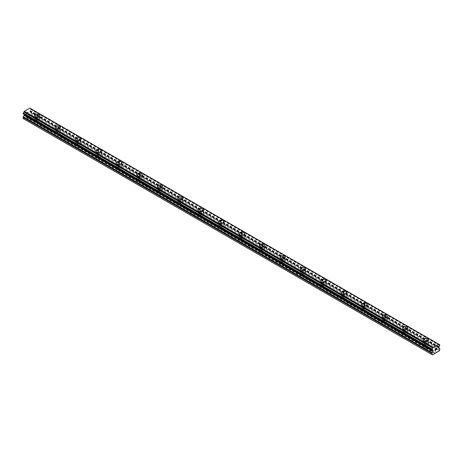 <?xml version="1.0" encoding="UTF-8"?>
<svg xmlns="http://www.w3.org/2000/svg" width="463" height="463" viewBox="0 0 463 463"><rect width="100%" height="100%" fill="white"/><g stroke="black" fill="none" stroke-linecap="round" stroke-linejoin="round"><path stroke-width="0.35" stroke-dasharray="2.31 1.74" d="M37.7 121.74L37.306 121.514A1.684 0.972 0 0 0 35.605 122.487L35.651 122.921A1.684 0.972 0 0 0 36.097 123.372A1.684 0.972 0 0 0 36.884 123.633L37.272 123.465A1.684 0.972 0 0 0 38.979 122.487A1.684 0.972 0 0 0 38.979 122.481L38.927 122.452A1.684 0.972 0 0 0 38.481 121.995A1.684 0.972 0 0 0 37.7 121.74L28.093 116.196L30.575 114.76L30.986 112.879A0.967 0.556 120 0 0 30.79 112.44L29.898 111.762L30.222 110.582A0.967 0.556 -60 0 1 30.836 109.557L30.98 108.77M36.097 119.83A1.684 0.972 0 0 0 37.937 120.044A1.684 0.972 0 0 0 38.979 119.147A1.684 0.972 0 0 0 38.481 118.459A1.684 0.972 0 0 0 36.646 118.244A1.684 0.972 0 0 0 35.605 119.147A1.684 0.972 0 0 0 36.097 119.83M39.94 115.605L39.94 115.605A2.651 1.528 180 0 1 38.302 117.023A2.651 1.528 180 0 1 35.414 116.688A2.651 1.528 180 0 1 34.638 115.605L34.638 115.605M58.141 133.541L57.748 133.315A1.684 0.972 0 0 0 56.046 134.293L56.098 134.721A1.684 0.972 0 0 0 56.538 135.179A1.684 0.972 0 0 0 57.325 135.433L57.713 135.265A1.684 0.972 0 0 0 59.42 134.293A1.684 0.972 0 0 0 59.42 134.282L59.368 134.253A1.684 0.972 0 0 0 58.928 133.801A1.684 0.972 0 0 0 58.141 133.541L38.927 122.452M56.538 131.637A1.684 0.972 0 0 0 58.379 131.845A1.684 0.972 0 0 0 59.42 130.948A1.684 0.972 0 0 0 58.928 130.259A1.684 0.972 0 0 0 57.088 130.045A1.684 0.972 0 0 0 56.046 130.948A1.684 0.972 0 0 0 56.538 131.637M60.381 127.412L60.381 127.406A2.651 1.528 180 0 1 60.381 127.412A2.651 1.528 180 0 1 58.749 128.824A2.651 1.528 180 0 1 55.861 128.494A2.651 1.528 180 0 1 55.085 127.412A2.651 1.528 180 0 1 55.085 127.406L55.085 127.406M78.583 145.347L78.195 145.122A1.684 0.972 0 0 0 76.488 146.094L76.54 146.528A1.684 0.972 0 0 0 76.985 146.979A1.684 0.972 0 0 0 77.767 147.234L78.16 147.066A1.684 0.972 0 0 0 79.862 146.094A1.684 0.972 0 0 0 79.862 146.082L79.815 146.053A1.684 0.972 0 0 0 79.37 145.602A1.684 0.972 0 0 0 78.583 145.347L59.368 134.253M76.985 143.437A1.684 0.972 0 0 0 78.82 143.652A1.684 0.972 0 0 0 79.862 142.749A1.684 0.972 0 0 0 79.37 142.06A1.684 0.972 0 0 0 77.529 141.852A1.684 0.972 0 0 0 76.488 142.749A1.684 0.972 0 0 0 76.985 143.437M80.828 139.213L80.828 139.213A2.651 1.528 180 0 1 79.19 140.625A2.651 1.528 180 0 1 76.302 140.295A2.651 1.528 180 0 1 75.527 139.213L75.527 139.207M99.03 157.148L98.636 156.922A1.684 0.972 0 0 0 96.935 157.895A1.684 0.972 0 0 0 96.935 157.906L96.981 158.329A1.684 0.972 0 0 0 97.427 158.78A1.684 0.972 0 0 0 98.214 159.041L98.602 158.873A1.684 0.972 0 0 0 100.303 157.895A1.684 0.972 0 0 0 100.303 157.889L100.257 157.86A1.684 0.972 0 0 0 99.811 157.403A1.684 0.972 0 0 0 99.03 157.148L79.815 146.053M97.427 155.244A1.684 0.972 0 0 0 99.267 155.452A1.684 0.972 0 0 0 100.303 154.555A1.684 0.972 0 0 0 99.811 153.866A1.684 0.972 0 0 0 97.977 153.652A1.684 0.972 0 0 0 96.935 154.555A1.684 0.972 0 0 0 97.427 155.244M101.27 151.013L101.27 151.013A2.651 1.528 180 0 1 99.632 152.431A2.651 1.528 180 0 1 96.744 152.096A2.651 1.528 180 0 1 95.968 151.013L95.968 151.013M119.471 168.954L119.078 168.729A1.684 0.972 0 0 0 117.376 169.701A1.684 0.972 0 0 0 117.376 169.707L117.428 170.129A1.684 0.972 0 0 0 117.868 170.587A1.684 0.972 0 0 0 118.655 170.841L119.043 170.673A1.684 0.972 0 0 0 120.75 169.701A1.684 0.972 0 0 0 120.75 169.689L120.698 169.661A1.684 0.972 0 0 0 120.253 169.209A1.684 0.972 0 0 0 119.471 168.954L100.257 157.86M117.868 167.045A1.684 0.972 0 0 0 119.709 167.253A1.684 0.972 0 0 0 120.75 166.356A1.684 0.972 0 0 0 120.253 165.667A1.684 0.972 0 0 0 118.418 165.459A1.684 0.972 0 0 0 117.376 166.356A1.684 0.972 0 0 0 117.868 167.045M121.711 162.82L121.711 162.814A2.651 1.528 180 0 1 121.711 162.82A2.651 1.528 180 0 1 120.079 164.232A2.651 1.528 180 0 1 117.191 163.902A2.651 1.528 180 0 1 116.41 162.82A2.651 1.528 180 0 1 116.41 162.814L116.41 162.82M139.913 180.755L139.525 180.529A1.684 0.972 0 0 0 137.818 181.502A1.684 0.972 0 0 0 137.818 181.513L137.87 181.936A1.684 0.972 0 0 0 138.315 182.387A1.684 0.972 0 0 0 139.097 182.642L139.49 182.474A1.684 0.972 0 0 0 141.192 181.502A1.684 0.972 0 0 0 141.192 181.49L141.14 181.461A1.684 0.972 0 0 0 140.7 181.01A1.684 0.972 0 0 0 139.913 180.755L120.698 169.661M138.315 178.845A1.684 0.972 0 0 0 140.15 179.059A1.684 0.972 0 0 0 141.192 178.157A1.684 0.972 0 0 0 140.7 177.468A1.684 0.972 0 0 0 138.859 177.26A1.684 0.972 0 0 0 137.818 178.157A1.684 0.972 0 0 0 138.315 178.845M142.158 174.62L142.158 174.62A2.651 1.528 180 0 1 140.52 176.033A2.651 1.528 180 0 1 137.633 175.703A2.651 1.528 180 0 1 136.857 174.62L136.857 174.615M160.354 192.556L159.966 192.33A1.684 0.972 0 0 0 158.265 193.303L158.311 193.737A1.684 0.972 0 0 0 158.757 194.188A1.684 0.972 0 0 0 159.538 194.448L159.932 194.281A1.684 0.972 0 0 0 161.633 193.303A1.684 0.972 0 0 0 161.633 193.297L161.587 193.268A1.684 0.972 0 0 0 161.141 192.816A1.684 0.972 0 0 0 160.354 192.556L141.14 181.461M158.757 190.652A1.684 0.972 0 0 0 160.592 190.86A1.684 0.972 0 0 0 161.633 189.963A1.684 0.972 0 0 0 161.141 189.274A1.684 0.972 0 0 0 159.301 189.06A1.684 0.972 0 0 0 158.265 189.963A1.684 0.972 0 0 0 158.757 190.652M162.6 186.427L162.6 186.421A2.651 1.528 180 0 1 162.6 186.427A2.651 1.528 180 0 1 160.962 187.839A2.651 1.528 180 0 1 158.074 187.503A2.651 1.528 180 0 1 157.298 186.427A2.651 1.528 180 0 1 157.298 186.421L157.298 186.421M180.801 204.362L180.408 204.137A1.684 0.972 0 0 0 178.706 205.109L178.759 205.543A1.684 0.972 0 0 0 179.198 205.994A1.684 0.972 0 0 0 179.985 206.249L180.373 206.081A1.684 0.972 0 0 0 182.081 205.109A1.684 0.972 0 0 0 182.081 205.097L182.028 205.068A1.684 0.972 0 0 0 181.583 204.617A1.684 0.972 0 0 0 180.801 204.362L161.587 193.268M179.198 202.453A1.684 0.972 0 0 0 181.039 202.661A1.684 0.972 0 0 0 182.081 201.764A1.684 0.972 0 0 0 181.583 201.075A1.684 0.972 0 0 0 179.748 200.867A1.684 0.972 0 0 0 178.706 201.764A1.684 0.972 0 0 0 179.198 202.453M183.041 198.228L183.041 198.228A2.651 1.528 180 0 1 181.403 199.64A2.651 1.528 180 0 1 178.515 199.31A2.651 1.528 180 0 1 177.74 198.228L177.74 198.222M201.243 216.163L200.855 215.937A1.684 0.972 0 0 0 199.148 216.91L199.2 217.344A1.684 0.972 0 0 0 199.646 217.795A1.684 0.972 0 0 0 200.427 218.05L200.82 217.882A1.684 0.972 0 0 0 202.522 216.91A1.684 0.972 0 0 0 202.522 216.898L202.47 216.869A1.684 0.972 0 0 0 202.03 216.418A1.684 0.972 0 0 0 201.243 216.163L182.028 205.068M199.646 214.253A1.684 0.972 0 0 0 201.48 214.467A1.684 0.972 0 0 0 202.522 213.565A1.684 0.972 0 0 0 202.03 212.876A1.684 0.972 0 0 0 200.19 212.667A1.684 0.972 0 0 0 199.148 213.565A1.684 0.972 0 0 0 199.646 214.253M203.483 210.028L203.483 210.028A2.651 1.528 180 0 1 201.851 211.441A2.651 1.528 180 0 1 198.963 211.111A2.651 1.528 180 0 1 198.187 210.028L198.187 210.028M221.684 227.964L221.297 227.738A1.684 0.972 0 0 0 219.589 228.716L219.641 229.144A1.684 0.972 0 0 0 220.087 229.596A1.684 0.972 0 0 0 220.868 229.856L221.262 229.689A1.684 0.972 0 0 0 222.963 228.716A1.684 0.972 0 0 0 222.963 228.705L222.917 228.676A1.684 0.972 0 0 0 222.471 228.224A1.684 0.972 0 0 0 221.684 227.964L202.47 216.869M220.087 226.06A1.684 0.972 0 0 0 221.922 226.268A1.684 0.972 0 0 0 222.963 225.371A1.684 0.972 0 0 0 222.471 224.682A1.684 0.972 0 0 0 220.631 224.468A1.684 0.972 0 0 0 219.589 225.371A1.684 0.972 0 0 0 220.087 226.06M223.93 221.835L223.93 221.829A2.651 1.528 180 0 1 223.93 221.835A2.651 1.528 180 0 1 222.292 223.247A2.651 1.528 180 0 1 219.404 222.917A2.651 1.528 180 0 1 218.629 221.835A2.651 1.528 180 0 1 218.629 221.829L218.629 221.829M242.132 239.77L241.738 239.545A1.684 0.972 0 0 0 240.037 240.517L240.083 240.951A1.684 0.972 0 0 0 240.529 241.402A1.684 0.972 0 0 0 241.316 241.657L241.703 241.489A1.684 0.972 0 0 0 243.411 240.517A1.684 0.972 0 0 0 243.411 240.505L243.359 240.476A1.684 0.972 0 0 0 242.913 240.025A1.684 0.972 0 0 0 242.132 239.77L222.917 228.676M240.529 237.86A1.684 0.972 0 0 0 242.369 238.075A1.684 0.972 0 0 0 243.411 237.172A1.684 0.972 0 0 0 242.913 236.483A1.684 0.972 0 0 0 241.078 236.275A1.684 0.972 0 0 0 240.037 237.172A1.684 0.972 0 0 0 240.529 237.86M244.371 233.636L244.371 233.636A2.651 1.528 180 0 1 242.734 235.048A2.651 1.528 180 0 1 239.846 234.718A2.651 1.528 180 0 1 239.07 233.636L239.07 233.63M262.573 251.571L262.18 251.345A1.684 0.972 0 0 0 260.478 252.318A1.684 0.972 0 0 0 260.478 252.329L260.53 252.752A1.684 0.972 0 0 0 260.97 253.203A1.684 0.972 0 0 0 261.757 253.458L262.145 253.29A1.684 0.972 0 0 0 263.852 252.318A1.684 0.972 0 0 0 263.852 252.312L263.8 252.283A1.684 0.972 0 0 0 263.354 251.826A1.684 0.972 0 0 0 262.573 251.571L243.359 240.476M260.97 249.661A1.684 0.972 0 0 0 262.81 249.875A1.684 0.972 0 0 0 263.852 248.972A1.684 0.972 0 0 0 263.354 248.284A1.684 0.972 0 0 0 261.52 248.075A1.684 0.972 0 0 0 260.478 248.972A1.684 0.972 0 0 0 260.97 249.661M264.813 245.436L264.813 245.436A2.651 1.528 180 0 1 263.181 246.854A2.651 1.528 180 0 1 260.293 246.519A2.651 1.528 180 0 1 259.517 245.436L259.517 245.436M283.015 263.372L282.627 263.146A1.684 0.972 0 0 0 280.919 264.124A1.684 0.972 0 0 0 280.919 264.13L280.972 264.552A1.684 0.972 0 0 0 281.417 265.01A1.684 0.972 0 0 0 282.199 265.264L282.592 265.096A1.684 0.972 0 0 0 284.294 264.124A1.684 0.972 0 0 0 284.294 264.113L284.241 264.084A1.684 0.972 0 0 0 283.802 263.632A1.684 0.972 0 0 0 283.015 263.372L263.8 252.283M281.417 261.468A1.684 0.972 0 0 0 283.252 261.676A1.684 0.972 0 0 0 284.294 260.779A1.684 0.972 0 0 0 283.802 260.09A1.684 0.972 0 0 0 281.961 259.876A1.684 0.972 0 0 0 280.919 260.779A1.684 0.972 0 0 0 281.417 261.468M285.26 257.243L285.26 257.237A2.651 1.528 180 0 1 285.26 257.243A2.651 1.528 180 0 1 283.622 258.655A2.651 1.528 180 0 1 280.734 258.325A2.651 1.528 180 0 1 279.959 257.243A2.651 1.528 180 0 1 279.959 257.237L279.959 257.243M303.462 275.178L303.068 274.953A1.684 0.972 0 0 0 301.367 275.925A1.684 0.972 0 0 0 301.367 275.936L301.413 276.359A1.684 0.972 0 0 0 301.859 276.81A1.684 0.972 0 0 0 302.646 277.065L303.034 276.897A1.684 0.972 0 0 0 304.735 275.925A1.684 0.972 0 0 0 304.735 275.913L304.689 275.884A1.684 0.972 0 0 0 304.243 275.433A1.684 0.972 0 0 0 303.462 275.178L284.241 264.084M301.859 273.268A1.684 0.972 0 0 0 303.699 273.483A1.684 0.972 0 0 0 304.735 272.58A1.684 0.972 0 0 0 304.243 271.891A1.684 0.972 0 0 0 302.408 271.683A1.684 0.972 0 0 0 301.367 272.58A1.684 0.972 0 0 0 301.859 273.268M305.702 269.044L305.702 269.044A2.651 1.528 180 0 1 304.064 270.456A2.651 1.528 180 0 1 301.176 270.126A2.651 1.528 180 0 1 300.4 269.044L300.4 269.038M323.903 286.979L323.51 286.753A1.684 0.972 0 0 0 321.808 287.726L321.86 288.16A1.684 0.972 0 0 0 322.3 288.611A1.684 0.972 0 0 0 323.087 288.871L323.475 288.704A1.684 0.972 0 0 0 325.182 287.726A1.684 0.972 0 0 0 325.182 287.72L325.13 287.691A1.684 0.972 0 0 0 324.685 287.234A1.684 0.972 0 0 0 323.903 286.979L304.689 275.884M322.3 285.069A1.684 0.972 0 0 0 324.141 285.283A1.684 0.972 0 0 0 325.182 284.38A1.684 0.972 0 0 0 324.685 283.697A1.684 0.972 0 0 0 322.85 283.483A1.684 0.972 0 0 0 321.808 284.38A1.684 0.972 0 0 0 322.3 285.069M326.143 280.844L326.143 280.844A2.651 1.528 180 0 1 324.511 282.262A2.651 1.528 180 0 1 321.623 281.926A2.651 1.528 180 0 1 320.842 280.844L320.842 280.844M344.345 298.78L343.957 298.554A1.684 0.972 0 0 0 342.25 299.532L342.302 299.96A1.684 0.972 0 0 0 342.747 300.418A1.684 0.972 0 0 0 343.529 300.672L343.922 300.504A1.684 0.972 0 0 0 345.624 299.532A1.684 0.972 0 0 0 345.624 299.52L345.572 299.492A1.684 0.972 0 0 0 345.132 299.04A1.684 0.972 0 0 0 344.345 298.78L325.13 287.691M342.747 296.876A1.684 0.972 0 0 0 344.582 297.084A1.684 0.972 0 0 0 345.624 296.187A1.684 0.972 0 0 0 345.132 295.498A1.684 0.972 0 0 0 343.291 295.284A1.684 0.972 0 0 0 342.25 296.187A1.684 0.972 0 0 0 342.747 296.876M346.59 292.651L346.59 292.645A2.651 1.528 180 0 1 346.59 292.651A2.651 1.528 180 0 1 344.952 294.063A2.651 1.528 180 0 1 342.064 293.733A2.651 1.528 180 0 1 341.289 292.651A2.651 1.528 180 0 1 341.289 292.645L341.289 292.645M364.786 310.586L364.398 310.36A1.684 0.972 0 0 0 362.697 311.333L362.743 311.767A1.684 0.972 0 0 0 363.189 312.218A1.684 0.972 0 0 0 363.97 312.473L364.364 312.305A1.684 0.972 0 0 0 366.065 311.333A1.684 0.972 0 0 0 366.065 311.321L366.019 311.292A1.684 0.972 0 0 0 365.573 310.841A1.684 0.972 0 0 0 364.786 310.586L345.572 299.492M363.189 308.676A1.684 0.972 0 0 0 365.023 308.89A1.684 0.972 0 0 0 366.065 307.988A1.684 0.972 0 0 0 365.573 307.299A1.684 0.972 0 0 0 363.733 307.091A1.684 0.972 0 0 0 362.697 307.988A1.684 0.972 0 0 0 363.189 308.676M367.032 304.451L367.032 304.451A2.651 1.528 180 0 1 365.394 305.864A2.651 1.528 180 0 1 362.506 305.534A2.651 1.528 180 0 1 361.73 304.451L361.73 304.446M385.233 322.387L384.84 322.161A1.684 0.972 0 0 0 383.138 323.133L383.185 323.568A1.684 0.972 0 0 0 383.63 324.019A1.684 0.972 0 0 0 384.417 324.279L384.805 324.112A1.684 0.972 0 0 0 386.512 323.133A1.684 0.972 0 0 0 386.512 323.128L386.46 323.099A1.684 0.972 0 0 0 386.015 322.642A1.684 0.972 0 0 0 385.233 322.387L366.019 311.292M383.63 320.483A1.684 0.972 0 0 0 385.471 320.691A1.684 0.972 0 0 0 386.512 319.794A1.684 0.972 0 0 0 386.015 319.105A1.684 0.972 0 0 0 384.18 318.891A1.684 0.972 0 0 0 383.138 319.794A1.684 0.972 0 0 0 383.63 320.483M387.473 316.252L387.473 316.252A2.651 1.528 180 0 1 385.835 317.67A2.651 1.528 180 0 1 382.947 317.334A2.651 1.528 180 0 1 382.172 316.252L382.172 316.252M405.675 334.188L405.287 333.962A1.684 0.972 0 0 0 403.58 334.94L403.632 335.368A1.684 0.972 0 0 0 404.072 335.825A1.684 0.972 0 0 0 404.859 336.08L405.252 335.912A1.684 0.972 0 0 0 406.954 334.94A1.684 0.972 0 0 0 406.954 334.928L406.902 334.899A1.684 0.972 0 0 0 406.462 334.448A1.684 0.972 0 0 0 405.675 334.188L386.46 323.099M404.072 332.284A1.684 0.972 0 0 0 405.912 332.492A1.684 0.972 0 0 0 406.954 331.595A1.684 0.972 0 0 0 406.462 330.906A1.684 0.972 0 0 0 404.621 330.692A1.684 0.972 0 0 0 403.58 331.595A1.684 0.972 0 0 0 404.072 332.284M407.915 328.059L407.915 328.053A2.651 1.528 180 0 1 407.915 328.059A2.651 1.528 180 0 1 406.282 329.471A2.651 1.528 180 0 1 403.395 329.141A2.651 1.528 180 0 1 402.619 328.059A2.651 1.528 180 0 1 402.619 328.053L402.619 328.053M424.519 347.626A1.684 0.972 0 0 0 425.3 347.881L425.694 347.713A1.684 0.972 0 0 0 427.395 346.741A1.684 0.972 0 0 0 427.395 346.729L427.349 346.7A1.684 0.972 0 0 0 426.903 346.249A1.684 0.972 0 0 0 426.116 345.994L425.728 345.768A1.684 0.972 0 0 0 424.021 346.741A1.684 0.972 0 0 0 424.021 346.752L424.073 347.175A1.684 0.972 0 0 0 424.519 347.626M424.519 344.084A1.684 0.972 0 0 0 426.354 344.298A1.684 0.972 0 0 0 427.395 343.396A1.684 0.972 0 0 0 426.903 342.707A1.684 0.972 0 0 0 425.063 342.498A1.684 0.972 0 0 0 424.021 343.396A1.684 0.972 0 0 0 424.519 344.084M428.362 339.854L428.362 339.859A2.651 1.528 180 0 1 426.724 341.272A2.651 1.528 180 0 1 423.836 340.942A2.651 1.528 180 0 1 423.06 339.859L423.06 339.854M423.836 344.478A2.651 1.528 0 0 0 426.724 344.808A2.651 1.528 0 0 0 428.362 343.396A2.651 1.528 0 0 0 427.586 342.313A2.651 1.528 0 0 0 424.698 341.983A2.651 1.528 0 0 0 423.06 343.396A2.651 1.528 0 0 0 423.836 344.478M423.836 341.295A2.651 1.528 0 0 0 426.724 341.63A2.651 1.528 0 0 0 428.362 340.212A2.651 1.528 0 0 0 427.586 339.13A2.651 1.528 0 0 0 424.698 338.8A2.651 1.528 0 0 0 423.06 340.212A2.651 1.528 0 0 0 423.836 341.295M403.395 332.677A2.651 1.528 0 0 0 406.282 333.007A2.651 1.528 0 0 0 407.915 331.595A2.651 1.528 0 0 0 407.139 330.513A2.651 1.528 0 0 0 404.251 330.183A2.651 1.528 0 0 0 402.619 331.595A2.651 1.528 0 0 0 403.395 332.677M403.395 329.494A2.651 1.528 0 0 0 406.282 329.824A2.651 1.528 0 0 0 407.915 328.412A2.651 1.528 0 0 0 407.139 327.329A2.651 1.528 0 0 0 404.251 327A2.651 1.528 0 0 0 402.619 328.412A2.651 1.528 0 0 0 403.395 329.494M382.947 320.871A2.651 1.528 0 0 0 385.835 321.206A2.651 1.528 0 0 0 387.473 319.794A2.651 1.528 0 0 0 386.698 318.712A2.651 1.528 0 0 0 383.81 318.376A2.651 1.528 0 0 0 382.172 319.794A2.651 1.528 0 0 0 382.947 320.871M382.947 317.693A2.651 1.528 0 0 0 385.835 318.023A2.651 1.528 0 0 0 387.473 316.611A2.651 1.528 0 0 0 386.698 315.529A2.651 1.528 0 0 0 383.81 315.193A2.651 1.528 0 0 0 382.172 316.611A2.651 1.528 0 0 0 382.947 317.693M362.506 309.07A2.651 1.528 0 0 0 365.394 309.4A2.651 1.528 0 0 0 367.032 307.988A2.651 1.528 0 0 0 366.256 306.905A2.651 1.528 0 0 0 363.368 306.575A2.651 1.528 0 0 0 361.73 307.988A2.651 1.528 0 0 0 362.506 309.07M362.506 305.887A2.651 1.528 0 0 0 365.394 306.217A2.651 1.528 0 0 0 367.032 304.804A2.651 1.528 0 0 0 366.256 303.722A2.651 1.528 0 0 0 363.368 303.392A2.651 1.528 0 0 0 361.73 304.804A2.651 1.528 0 0 0 362.506 305.887M342.064 297.269A2.651 1.528 0 0 0 344.952 297.599A2.651 1.528 0 0 0 346.59 296.187A2.651 1.528 0 0 0 345.809 295.105A2.651 1.528 0 0 0 342.921 294.775A2.651 1.528 0 0 0 341.289 296.187A2.651 1.528 0 0 0 342.064 297.269M342.064 294.086A2.651 1.528 0 0 0 344.952 294.416A2.651 1.528 0 0 0 346.59 293.004A2.651 1.528 0 0 0 345.809 291.921A2.651 1.528 0 0 0 342.921 291.592A2.651 1.528 0 0 0 341.289 293.004A2.651 1.528 0 0 0 342.064 294.086M321.623 285.463A2.651 1.528 0 0 0 324.511 285.798A2.651 1.528 0 0 0 326.143 284.38A2.651 1.528 0 0 0 325.367 283.304A2.651 1.528 0 0 0 322.48 282.968A2.651 1.528 0 0 0 320.842 284.38A2.651 1.528 0 0 0 321.623 285.463M321.623 282.28A2.651 1.528 0 0 0 324.511 282.615A2.651 1.528 0 0 0 326.143 281.203A2.651 1.528 0 0 0 325.367 280.121A2.651 1.528 0 0 0 322.48 279.785A2.651 1.528 0 0 0 320.842 281.203A2.651 1.528 0 0 0 321.623 282.28M301.176 273.662A2.651 1.528 0 0 0 304.064 273.992A2.651 1.528 0 0 0 305.702 272.58A2.651 1.528 0 0 0 304.926 271.497A2.651 1.528 0 0 0 302.038 271.168A2.651 1.528 0 0 0 300.4 272.58A2.651 1.528 0 0 0 301.176 273.662M301.176 270.479A2.651 1.528 0 0 0 304.064 270.809A2.651 1.528 0 0 0 305.702 269.397A2.651 1.528 0 0 0 304.926 268.314A2.651 1.528 0 0 0 302.038 267.984A2.651 1.528 0 0 0 300.4 269.397A2.651 1.528 0 0 0 301.176 270.479M280.734 261.861A2.651 1.528 0 0 0 283.622 262.191A2.651 1.528 0 0 0 285.26 260.779A2.651 1.528 0 0 0 284.485 259.697A2.651 1.528 0 0 0 281.597 259.367A2.651 1.528 0 0 0 279.959 260.779A2.651 1.528 0 0 0 280.734 261.861M280.734 258.678A2.651 1.528 0 0 0 283.622 259.008A2.651 1.528 0 0 0 285.26 257.596A2.651 1.528 0 0 0 284.485 256.514A2.651 1.528 0 0 0 281.597 256.184A2.651 1.528 0 0 0 279.959 257.596A2.651 1.528 0 0 0 280.734 258.678M260.293 250.055A2.651 1.528 0 0 0 263.181 250.39A2.651 1.528 0 0 0 264.813 248.972A2.651 1.528 0 0 0 264.037 247.89A2.651 1.528 0 0 0 261.149 247.56A2.651 1.528 0 0 0 259.517 248.972A2.651 1.528 0 0 0 260.293 250.055M260.293 246.872A2.651 1.528 0 0 0 263.181 247.207A2.651 1.528 0 0 0 264.813 245.789A2.651 1.528 0 0 0 264.037 244.713A2.651 1.528 0 0 0 261.149 244.377A2.651 1.528 0 0 0 259.517 245.789A2.651 1.528 0 0 0 260.293 246.872M239.846 238.254A2.651 1.528 0 0 0 242.734 238.584A2.651 1.528 0 0 0 244.371 237.172A2.651 1.528 0 0 0 243.596 236.089A2.651 1.528 0 0 0 240.708 235.76A2.651 1.528 0 0 0 239.07 237.172A2.651 1.528 0 0 0 239.846 238.254M239.846 235.071A2.651 1.528 0 0 0 242.734 235.401A2.651 1.528 0 0 0 244.371 233.989A2.651 1.528 0 0 0 243.596 232.906A2.651 1.528 0 0 0 240.708 232.576A2.651 1.528 0 0 0 239.07 233.989A2.651 1.528 0 0 0 239.846 235.071M219.404 226.453A2.651 1.528 0 0 0 222.292 226.783A2.651 1.528 0 0 0 223.93 225.371A2.651 1.528 0 0 0 223.154 224.289A2.651 1.528 0 0 0 220.266 223.953A2.651 1.528 0 0 0 218.629 225.371A2.651 1.528 0 0 0 219.404 226.453M219.404 223.27A2.651 1.528 0 0 0 222.292 223.6A2.651 1.528 0 0 0 223.93 222.188A2.651 1.528 0 0 0 223.154 221.106A2.651 1.528 0 0 0 220.266 220.776A2.651 1.528 0 0 0 218.629 222.188A2.651 1.528 0 0 0 219.404 223.27M198.963 214.647A2.651 1.528 0 0 0 201.851 214.982A2.651 1.528 0 0 0 203.483 213.565A2.651 1.528 0 0 0 202.707 212.482A2.651 1.528 0 0 0 199.819 212.152A2.651 1.528 0 0 0 198.187 213.565A2.651 1.528 0 0 0 198.963 214.647M198.963 211.464A2.651 1.528 0 0 0 201.851 211.799A2.651 1.528 0 0 0 203.483 210.381A2.651 1.528 0 0 0 202.707 209.299A2.651 1.528 0 0 0 199.819 208.969A2.651 1.528 0 0 0 198.187 210.381A2.651 1.528 0 0 0 198.963 211.464M178.515 202.846A2.651 1.528 0 0 0 181.403 203.176A2.651 1.528 0 0 0 183.041 201.764A2.651 1.528 0 0 0 182.266 200.682A2.651 1.528 0 0 0 179.378 200.352A2.651 1.528 0 0 0 177.74 201.764A2.651 1.528 0 0 0 178.515 202.846M178.515 199.663A2.651 1.528 0 0 0 181.403 199.993A2.651 1.528 0 0 0 183.041 198.581A2.651 1.528 0 0 0 182.266 197.498A2.651 1.528 0 0 0 179.378 197.169A2.651 1.528 0 0 0 177.74 198.581A2.651 1.528 0 0 0 178.515 199.663M158.074 191.045A2.651 1.528 0 0 0 160.962 191.375A2.651 1.528 0 0 0 162.6 189.963A2.651 1.528 0 0 0 161.824 188.881A2.651 1.528 0 0 0 158.936 188.545A2.651 1.528 0 0 0 157.298 189.963A2.651 1.528 0 0 0 158.074 191.045M158.074 187.862A2.651 1.528 0 0 0 160.962 188.192A2.651 1.528 0 0 0 162.6 186.78A2.651 1.528 0 0 0 161.824 185.698A2.651 1.528 0 0 0 158.936 185.362A2.651 1.528 0 0 0 157.298 186.78A2.651 1.528 0 0 0 158.074 187.862M137.633 179.239A2.651 1.528 0 0 0 140.52 179.575A2.651 1.528 0 0 0 142.158 178.157A2.651 1.528 0 0 0 141.377 177.074A2.651 1.528 0 0 0 138.489 176.744A2.651 1.528 0 0 0 136.857 178.157A2.651 1.528 0 0 0 137.633 179.239M137.633 176.056A2.651 1.528 0 0 0 140.52 176.391A2.651 1.528 0 0 0 142.158 174.973A2.651 1.528 0 0 0 141.377 173.891A2.651 1.528 0 0 0 138.489 173.561A2.651 1.528 0 0 0 136.857 174.973A2.651 1.528 0 0 0 137.633 176.056M117.191 167.438A2.651 1.528 0 0 0 120.079 167.768A2.651 1.528 0 0 0 121.711 166.356A2.651 1.528 0 0 0 120.936 165.274A2.651 1.528 0 0 0 118.048 164.944A2.651 1.528 0 0 0 116.41 166.356A2.651 1.528 0 0 0 117.191 167.438M117.191 164.255A2.651 1.528 0 0 0 120.079 164.585A2.651 1.528 0 0 0 121.711 163.173A2.651 1.528 0 0 0 120.936 162.091A2.651 1.528 0 0 0 118.048 161.761A2.651 1.528 0 0 0 116.41 163.173A2.651 1.528 0 0 0 117.191 164.255M96.744 155.637A2.651 1.528 0 0 0 99.632 155.967A2.651 1.528 0 0 0 101.27 154.555A2.651 1.528 0 0 0 100.494 153.473A2.651 1.528 0 0 0 97.606 153.137A2.651 1.528 0 0 0 95.968 154.555A2.651 1.528 0 0 0 96.744 155.637M96.744 152.454A2.651 1.528 0 0 0 99.632 152.784A2.651 1.528 0 0 0 101.27 151.372A2.651 1.528 0 0 0 100.494 150.29A2.651 1.528 0 0 0 97.606 149.954A2.651 1.528 0 0 0 95.968 151.372A2.651 1.528 0 0 0 96.744 152.454M76.302 143.831A2.651 1.528 0 0 0 79.19 144.161A2.651 1.528 0 0 0 80.828 142.749A2.651 1.528 0 0 0 80.053 141.666A2.651 1.528 0 0 0 77.165 141.337A2.651 1.528 0 0 0 75.527 142.749A2.651 1.528 0 0 0 76.302 143.831M76.302 140.648A2.651 1.528 0 0 0 79.19 140.983A2.651 1.528 0 0 0 80.828 139.566A2.651 1.528 0 0 0 80.053 138.483A2.651 1.528 0 0 0 77.165 138.153A2.651 1.528 0 0 0 75.527 139.566A2.651 1.528 0 0 0 76.302 140.648M55.861 132.03A2.651 1.528 0 0 0 58.749 132.36A2.651 1.528 0 0 0 60.381 130.948A2.651 1.528 0 0 0 59.605 129.866A2.651 1.528 0 0 0 56.718 129.536A2.651 1.528 0 0 0 55.085 130.948A2.651 1.528 0 0 0 55.861 132.03M55.861 128.847A2.651 1.528 0 0 0 58.749 129.177A2.651 1.528 0 0 0 60.381 127.765A2.651 1.528 0 0 0 59.605 126.683A2.651 1.528 0 0 0 56.718 126.353A2.651 1.528 0 0 0 55.085 127.765A2.651 1.528 0 0 0 55.861 128.847M35.414 120.224A2.651 1.528 0 0 0 38.302 120.559A2.651 1.528 0 0 0 39.94 119.147A2.651 1.528 0 0 0 39.164 118.065A2.651 1.528 0 0 0 36.276 117.729A2.651 1.528 0 0 0 34.638 119.147A2.651 1.528 0 0 0 35.414 120.224M35.414 117.046A2.651 1.528 0 0 0 38.302 117.376A2.651 1.528 0 0 0 39.94 115.964A2.651 1.528 0 0 0 39.164 114.882A2.651 1.528 0 0 0 36.276 114.546A2.651 1.528 0 0 0 34.638 115.964A2.651 1.528 0 0 0 35.414 117.046M435.446 349.536L435.11 349.727M435.729 350.022L435.11 350.375M435.729 348.726L435.029 349.125L435.029 350.514M436.21 348.795L436.846 348.211M436.962 349.305L436.308 349.681M436.829 348.367L436.14 349.872M27.89 112.173L27.89 112.729L27.89 112.173L27.271 112.526L27.89 112.173M27.89 112.723L27.554 112.92L27.89 112.729M27.554 113.013L27.89 112.816L27.554 113.013M27.89 113.371L27.271 113.73L27.89 113.377M27.271 113.823L27.971 113.418L27.971 112.034L27.271 112.434L27.971 112.034L27.971 113.423L27.271 113.823M26.414 112.931L26.414 114.32L26.42 112.931M26.414 114.32L26.495 113.065L26.42 114.32M23.15 118.574L23.561 118.812L28.093 116.196M23.306 113.904A0.967 0.556 -60 0 1 23.717 113.886A0.967 0.556 -60 0 1 23.914 114.228L24.226 114.494M30.871 108.707L30.836 108.718A0.967 0.556 -60 0 1 30.419 108.73A0.967 0.556 -60 0 1 30.222 108.388L29.881 108.134M426.116 345.994L406.902 334.899M439.439 350.815L30.575 114.76M436.956 352.25L427.349 346.7M425.728 345.768L406.954 334.928M424.021 346.752L405.252 335.912M424.073 347.175L404.859 336.08M403.58 331.595L403.58 334.94A1.684 0.972 0 0 0 403.58 334.946L384.805 324.112M405.287 333.962L386.512 323.128M403.632 335.368L384.417 324.279M383.138 319.794L383.138 323.133A1.684 0.972 0 0 0 383.138 323.145L364.364 312.305M384.84 322.161L366.065 311.321M383.185 323.568L363.97 312.473M362.697 307.988L362.697 311.333A1.684 0.972 0 0 0 362.697 311.344L343.922 300.504M364.398 310.36L345.624 299.52L345.624 296.187M362.743 311.767L343.529 300.672M342.25 296.187L342.25 299.532A1.684 0.972 0 0 0 342.25 299.538L323.475 288.704M343.957 298.554L325.182 287.72L325.182 284.38M342.302 299.96L323.087 288.871M321.808 284.38L321.808 287.726A1.684 0.972 0 0 0 321.808 287.737L303.034 276.897M323.51 286.753L304.735 275.913L304.735 272.58M321.86 288.16L302.646 277.065M303.068 274.953L284.294 264.113L284.294 260.779M301.367 275.936L282.592 265.096M301.413 276.359L282.199 265.264M282.627 263.146L263.852 252.312L263.852 248.972M280.919 264.13L262.145 253.29M280.972 264.552L261.757 253.458M262.18 251.345L243.411 240.505M260.478 252.329L241.703 241.489M260.53 252.752L241.316 241.657M240.037 237.172L240.037 240.517A1.684 0.972 0 0 0 240.037 240.529L221.262 229.689M241.738 239.545L222.963 228.705M240.083 240.951L220.868 229.856M219.589 225.371L219.589 228.716A1.684 0.972 0 0 0 219.589 228.722L200.82 217.882M221.297 227.738L202.522 216.898M219.641 229.144L200.427 218.05M199.148 213.565L199.148 216.91A1.684 0.972 0 0 0 199.148 216.921L180.373 206.081M200.855 215.937L182.081 205.097L182.081 201.764M199.2 217.344L179.985 206.249M178.706 201.764L178.706 205.109A1.684 0.972 0 0 0 178.706 205.121L159.932 194.281M180.408 204.137L161.633 193.297L161.633 189.963M178.759 205.543L159.538 194.448M158.265 189.963L158.265 193.303A1.684 0.972 0 0 0 158.265 193.314L139.49 182.474M159.966 192.33L141.192 181.49L141.192 178.157M158.311 193.737L139.097 182.642M139.525 180.529L120.75 169.689L120.75 166.356M137.818 181.513L119.043 170.673M137.87 181.936L118.655 170.841M119.078 168.729L100.303 157.889L100.303 154.555M117.376 169.707L98.602 158.873M117.428 170.129L98.214 159.041M98.636 156.922L79.862 146.082M96.935 157.906L78.16 147.066M96.981 158.329L77.767 147.234M76.488 142.749L76.488 146.094A1.684 0.972 0 0 0 76.488 146.105L57.713 135.265M78.195 145.122L59.42 134.282M76.54 146.528L57.325 135.433M56.046 130.948L56.046 134.293A1.684 0.972 0 0 0 56.046 134.299L37.272 123.465M57.748 133.315L38.979 122.481L38.979 119.147M56.098 134.721L36.884 123.633M35.605 119.147L35.605 122.487A1.684 0.972 0 0 0 35.605 122.498L26.217 117.081M37.306 121.514L27.919 116.097M35.651 122.921L26.044 117.376M436.783 352.152L427.395 346.729L427.395 343.396M435.081 353.136L425.694 347.713M439.85 350.103L30.986 114.048M439.653 348.494L30.79 112.44M438.86 348.037L29.997 111.982L438.86 348.037M439.011 346.799L30.147 110.744M439.086 346.642L30.222 110.582M439.04 344.362L30.176 108.307M432.187 349.947L23.914 114.228M432.853 350.352L24.14 114.384L432.789 350.317M432.17 349.959L23.989 114.297M432.425 354.866L23.561 118.812M434.907 353.431L425.3 347.881M439.85 348.934L30.986 112.879M438.762 347.817L29.898 111.762M438.762 347.395L29.898 111.34M438.86 347.059L29.997 111.004M439.694 345.612L30.836 109.557M439.85 345.323L30.986 109.268M439.85 344.883L30.986 108.828M439.086 344.42L30.836 108.718M439.086 344.443L30.222 108.388M23.954 114.286L432.014 349.866M59.42 134.293L59.42 130.948M79.862 146.094L79.862 142.749M202.522 216.91L202.522 213.565M222.963 228.716L222.963 225.371M243.411 240.517L243.411 237.172M366.065 311.333L366.065 307.988M386.512 323.133L386.512 319.794M406.954 334.94L406.954 331.595M428.362 343.396L428.362 340.212M407.915 331.595L407.915 328.412M387.473 319.794L387.473 316.611M367.032 307.988L367.032 304.804M346.59 296.187L346.59 293.004M326.143 284.38L326.143 281.203M305.702 272.58L305.702 269.397M285.26 260.779L285.26 257.596M264.813 248.972L264.813 245.789M244.371 237.172L244.371 233.989M223.93 225.371L223.93 222.188M203.483 213.565L203.483 210.381M183.041 201.764L183.041 198.581M162.6 189.963L162.6 186.78M142.158 178.157L142.158 174.973M121.711 166.356L121.711 163.173M101.27 154.555L101.27 151.372M80.828 142.749L80.828 139.566M60.381 130.948L60.381 127.765M39.94 119.147L39.94 115.964M34.638 119.147L34.638 115.964M55.085 130.948L55.085 127.765M75.527 142.749L75.527 139.566M95.968 154.555L95.968 151.372M116.41 166.356L116.41 163.173M136.857 178.157L136.857 174.973M157.298 189.963L157.298 186.78M177.74 201.764L177.74 198.581M198.187 213.565L198.187 210.381M218.629 225.371L218.629 222.188M239.07 237.172L239.07 233.989M259.517 248.972L259.517 245.789M279.959 260.779L279.959 257.596M300.4 272.58L300.4 269.397M320.842 284.38L320.842 281.203M341.289 296.187L341.289 293.004M361.73 307.988L361.73 304.804M382.172 319.794L382.172 316.611M402.619 331.595L402.619 328.412M423.06 343.396L423.06 340.212M424.021 346.741L424.021 343.396M301.367 275.925L301.367 272.58M280.919 264.124L280.919 260.779M260.478 252.318L260.478 248.972M137.818 181.502L137.818 178.157M117.376 169.701L117.376 166.356M96.935 157.895L96.935 154.555M439.283 344.785L30.419 108.73M432.581 349.947L23.717 113.886"/><path stroke-width="0.69" d="M34.638 115.605A2.651 1.528 180 0 1 36.276 114.187A2.651 1.528 180 0 1 39.164 114.523A2.651 1.528 180 0 1 39.94 115.605A2.651 1.528 180 0 1 38.302 117.017A2.651 1.528 180 0 1 35.414 116.688A2.651 1.528 180 0 1 34.638 115.605A2.651 1.528 180 0 1 36.276 114.193A2.651 1.528 180 0 1 39.164 114.523A2.651 1.528 180 0 1 39.94 115.605M59.605 126.33A2.651 1.528 180 0 1 60.381 127.406A2.651 1.528 180 0 1 58.749 128.818A2.651 1.528 180 0 1 55.861 128.488A2.651 1.528 180 0 1 55.085 127.406A2.651 1.528 180 0 1 56.723 125.994A2.651 1.528 180 0 1 59.605 126.33M55.085 127.406A2.651 1.528 180 0 1 56.718 125.994A2.651 1.528 180 0 1 59.605 126.324A2.651 1.528 180 0 1 60.381 127.406M75.527 139.207A2.651 1.528 180 0 1 77.165 137.795A2.651 1.528 180 0 1 80.053 138.124A2.651 1.528 180 0 1 80.828 139.213A2.651 1.528 180 0 1 79.19 140.625A2.651 1.528 180 0 1 76.302 140.289A2.651 1.528 180 0 1 75.527 139.207A2.651 1.528 180 0 1 77.165 137.8A2.651 1.528 180 0 1 80.053 138.13A2.651 1.528 180 0 1 80.828 139.207M95.968 151.013A2.651 1.528 180 0 1 97.606 149.601A2.651 1.528 180 0 1 100.494 149.931A2.651 1.528 180 0 1 101.27 151.013A2.651 1.528 180 0 1 99.632 152.425A2.651 1.528 180 0 1 96.744 152.096A2.651 1.528 180 0 1 95.968 151.013A2.651 1.528 180 0 1 97.606 149.601A2.651 1.528 180 0 1 100.494 149.937A2.651 1.528 180 0 1 101.27 151.013M116.41 162.814A2.651 1.528 180 0 1 118.048 161.402A2.651 1.528 180 0 1 120.936 161.732A2.651 1.528 180 0 1 121.711 162.814A2.651 1.528 180 0 1 120.079 164.226A2.651 1.528 180 0 1 117.191 163.896A2.651 1.528 180 0 1 116.41 162.814A2.651 1.528 180 0 1 118.048 161.402A2.651 1.528 180 0 1 120.936 161.737A2.651 1.528 180 0 1 121.711 162.814M136.857 174.615A2.651 1.528 180 0 1 138.489 173.203A2.651 1.528 180 0 1 141.377 173.538A2.651 1.528 180 0 1 142.158 174.62A2.651 1.528 180 0 1 140.52 176.033A2.651 1.528 180 0 1 137.633 175.697A2.651 1.528 180 0 1 136.857 174.615A2.651 1.528 180 0 1 138.495 173.208A2.651 1.528 180 0 1 141.377 173.538A2.651 1.528 180 0 1 142.158 174.615M157.298 186.421A2.651 1.528 180 0 1 158.936 185.009A2.651 1.528 180 0 1 161.824 185.339A2.651 1.528 180 0 1 162.6 186.421A2.651 1.528 180 0 1 160.962 187.833A2.651 1.528 180 0 1 158.074 187.503A2.651 1.528 180 0 1 157.298 186.421A2.651 1.528 180 0 1 158.936 185.009A2.651 1.528 180 0 1 161.824 185.345A2.651 1.528 180 0 1 162.6 186.421M177.74 198.222A2.651 1.528 180 0 1 179.378 196.81A2.651 1.528 180 0 1 182.266 197.14A2.651 1.528 180 0 1 183.041 198.228A2.651 1.528 180 0 1 181.403 199.634A2.651 1.528 180 0 1 178.515 199.304A2.651 1.528 180 0 1 177.74 198.222A2.651 1.528 180 0 1 179.378 196.816A2.651 1.528 180 0 1 182.266 197.145A2.651 1.528 180 0 1 183.041 198.222M198.187 210.028A2.651 1.528 180 0 1 199.819 208.61A2.651 1.528 180 0 1 202.707 208.946A2.651 1.528 180 0 1 203.483 210.028A2.651 1.528 180 0 1 201.851 211.441A2.651 1.528 180 0 1 198.963 211.105A2.651 1.528 180 0 1 198.187 210.028A2.651 1.528 180 0 1 199.825 208.616A2.651 1.528 180 0 1 202.707 208.946A2.651 1.528 180 0 1 203.483 210.028M223.154 220.753A2.651 1.528 180 0 1 223.93 221.829A2.651 1.528 180 0 1 222.292 223.241A2.651 1.528 180 0 1 219.404 222.911A2.651 1.528 180 0 1 218.629 221.829A2.651 1.528 180 0 1 220.266 220.417A2.651 1.528 180 0 1 223.154 220.753M218.629 221.829A2.651 1.528 180 0 1 220.266 220.417A2.651 1.528 180 0 1 223.154 220.747A2.651 1.528 180 0 1 223.93 221.829M239.07 233.63A2.651 1.528 180 0 1 240.708 232.218A2.651 1.528 180 0 1 243.596 232.548A2.651 1.528 180 0 1 244.371 233.636A2.651 1.528 180 0 1 242.734 235.048A2.651 1.528 180 0 1 239.846 234.712A2.651 1.528 180 0 1 239.07 233.63A2.651 1.528 180 0 1 240.708 232.223A2.651 1.528 180 0 1 243.596 232.553A2.651 1.528 180 0 1 244.371 233.63M259.517 245.436A2.651 1.528 180 0 1 261.149 244.018A2.651 1.528 180 0 1 264.037 244.354A2.651 1.528 180 0 1 264.813 245.436A2.651 1.528 180 0 1 263.181 246.848A2.651 1.528 180 0 1 260.293 246.519A2.651 1.528 180 0 1 259.517 245.436A2.651 1.528 180 0 1 261.149 244.024A2.651 1.528 180 0 1 264.037 244.354A2.651 1.528 180 0 1 264.813 245.436M279.959 257.237A2.651 1.528 180 0 1 281.597 255.825A2.651 1.528 180 0 1 284.485 256.155A2.651 1.528 180 0 1 285.26 257.237A2.651 1.528 180 0 1 283.622 258.649A2.651 1.528 180 0 1 280.734 258.319A2.651 1.528 180 0 1 279.959 257.237A2.651 1.528 180 0 1 281.597 255.825A2.651 1.528 180 0 1 284.485 256.161A2.651 1.528 180 0 1 285.26 257.237M300.4 269.038A2.651 1.528 180 0 1 302.038 267.626A2.651 1.528 180 0 1 304.926 267.955A2.651 1.528 180 0 1 305.702 269.044A2.651 1.528 180 0 1 304.064 270.456A2.651 1.528 180 0 1 301.176 270.12A2.651 1.528 180 0 1 300.4 269.038A2.651 1.528 180 0 1 302.038 267.631A2.651 1.528 180 0 1 304.926 267.961A2.651 1.528 180 0 1 305.702 269.038M320.842 280.844A2.651 1.528 180 0 1 322.48 279.426A2.651 1.528 180 0 1 325.367 279.762A2.651 1.528 180 0 1 326.143 280.844A2.651 1.528 180 0 1 324.511 282.256A2.651 1.528 180 0 1 321.623 281.926A2.651 1.528 180 0 1 320.842 280.844A2.651 1.528 180 0 1 322.48 279.432A2.651 1.528 180 0 1 325.367 279.762A2.651 1.528 180 0 1 326.143 280.844M341.289 292.645A2.651 1.528 180 0 1 342.921 291.233A2.651 1.528 180 0 1 345.809 291.563A2.651 1.528 180 0 1 346.59 292.645A2.651 1.528 180 0 1 344.952 294.057A2.651 1.528 180 0 1 342.064 293.727A2.651 1.528 180 0 1 341.289 292.645A2.651 1.528 180 0 1 342.927 291.233A2.651 1.528 180 0 1 345.809 291.568A2.651 1.528 180 0 1 346.59 292.645M366.256 303.369A2.651 1.528 180 0 1 367.032 304.451A2.651 1.528 180 0 1 365.394 305.864A2.651 1.528 180 0 1 362.506 305.528A2.651 1.528 180 0 1 361.73 304.446A2.651 1.528 180 0 1 363.368 303.039A2.651 1.528 180 0 1 366.256 303.369M361.73 304.446A2.651 1.528 180 0 1 363.368 303.034A2.651 1.528 180 0 1 366.256 303.363A2.651 1.528 180 0 1 367.032 304.446M382.172 316.252A2.651 1.528 180 0 1 383.81 314.834A2.651 1.528 180 0 1 386.698 315.17A2.651 1.528 180 0 1 387.473 316.252A2.651 1.528 180 0 1 385.835 317.664A2.651 1.528 180 0 1 382.947 317.334A2.651 1.528 180 0 1 382.172 316.252A2.651 1.528 180 0 1 383.81 314.84A2.651 1.528 180 0 1 386.698 315.17A2.651 1.528 180 0 1 387.473 316.252M402.619 328.053A2.651 1.528 180 0 1 404.251 326.641A2.651 1.528 180 0 1 407.139 326.971A2.651 1.528 180 0 1 407.915 328.053A2.651 1.528 180 0 1 406.282 329.465A2.651 1.528 180 0 1 403.395 329.135A2.651 1.528 180 0 1 402.619 328.053A2.651 1.528 180 0 1 404.257 326.641A2.651 1.528 180 0 1 407.139 326.976A2.651 1.528 180 0 1 407.915 328.053M423.06 339.859A2.651 1.528 180 0 1 424.698 338.447A2.651 1.528 180 0 1 427.586 338.777A2.651 1.528 180 0 1 428.362 339.859M427.586 338.771A2.651 1.528 180 0 1 428.362 339.854A2.651 1.528 180 0 1 426.724 341.272A2.651 1.528 180 0 1 423.836 340.936A2.651 1.528 180 0 1 423.06 339.854A2.651 1.528 180 0 1 424.698 338.441A2.651 1.528 180 0 1 427.586 338.771M435.11 349.171L435.11 349.727L435.11 349.171L435.729 348.813L435.11 349.171M435.11 349.727L435.446 349.536M435.446 349.629L435.11 349.82L435.446 349.623M435.11 349.82L435.11 350.375L435.11 349.82M435.11 350.375L435.729 350.022M435.029 350.514L435.729 350.109L435.029 350.514L435.029 349.125L435.729 348.726M436.21 348.795L436.846 348.211M436.852 348.616L436.678 348.975L436.846 348.616M436.678 348.975L436.308 349.687L436.678 348.975M436.308 349.687L436.962 349.305M436.14 349.872L436.962 349.397L436.14 349.878L436.829 348.489L436.343 348.523L436.771 348.274M433.003 351.417L433.003 350.439L432.014 349.849L432.164 349.119A0.967 0.556 -60 0 0 432.778 348.089L433.218 347.325L438.646 344.194L439.086 344.443A0.967 0.556 -60 0 0 439.283 344.785A0.967 0.556 -60 0 0 439.694 344.773L439.694 345.612A0.967 0.556 -60 0 0 439.086 346.642L438.762 347.817L439.653 348.494A0.967 0.556 -60 0 1 439.85 348.934L439.439 350.815L436.956 352.25L432.425 354.866L432.014 354.629L432.014 353.46A0.967 0.556 -60 0 1 432.21 352.789L433.003 351.417L24.14 115.362L23.347 116.734A0.967 0.556 120 0 0 23.15 117.405L23.15 118.574L432.014 354.629M432.164 349.959A0.967 0.556 -60 0 1 432.581 349.947A0.967 0.556 -60 0 1 432.778 350.283L432.187 349.947M24.226 114.494L24.14 115.362M23.15 113.794L432.014 349.866L23.15 113.794L23.306 113.065A0.967 0.556 -60 0 0 23.914 112.034L24.354 111.27L29.881 108.134L438.745 344.188L29.881 108.134M438.646 344.194L29.782 108.139M433.218 347.325L24.354 111.27M432.789 350.317L432.17 349.959M439.694 344.773L439.086 344.42M433.119 347.435L24.255 111.38M432.824 347.95L23.96 111.896M432.778 348.089L23.914 112.034M432.164 349.119L23.306 113.065M432.014 349.403L23.15 113.348M433.102 350.659L24.238 114.604M433.102 351.081L24.238 115.027M432.21 352.789L23.347 116.734M432.014 353.46L23.15 117.405M439.798 344.773L30.934 108.712M432.066 349.959L23.202 113.904"/></g></svg>
